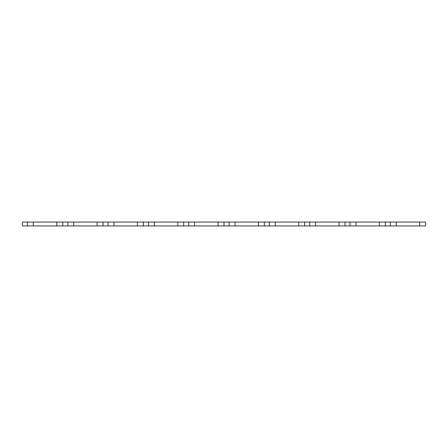 <?xml version="1.0" encoding="UTF-8"?>
<svg xmlns="http://www.w3.org/2000/svg" width="448" height="448" viewBox="0 0 448 448"><rect width="100%" height="100%" fill="white"/><g stroke="black" fill="none" stroke-linecap="round" stroke-linejoin="round"><path stroke-width="0.67" d="M67.81 225.96L62.72 225.96L62.72 222.04L67.81 222.04L67.81 225.96L103.04 225.96L103.04 222.04L425.6 222.04L425.6 225.96L396.239 225.96L396.239 222.04M67.81 222.04L103.04 222.04M27.49 225.96L22.4 225.96L22.4 222.04L27.49 222.04L27.49 225.96L62.72 225.96M27.49 222.04L62.72 222.04M108.13 222.04L108.13 225.96L143.36 225.96L143.36 222.04M108.13 225.96L103.04 225.96M148.45 222.04L148.45 225.96L188.77 225.96L188.77 222.04L188.77 225.96L224 225.96L224 222.04M183.68 225.96L183.68 222.04M269.41 222.04L269.41 225.96L304.64 225.96L304.64 222.04M269.41 225.96L264.32 225.96L264.32 222.04M309.73 222.04L309.73 225.96L344.96 225.96L344.96 222.04M309.73 225.96L304.64 225.96M350.05 222.04L350.05 225.96L385.28 225.96L385.28 222.04M350.05 225.96L344.96 225.96M390.37 222.04L390.37 225.96L396.239 225.96M390.37 225.96L385.28 225.96M148.45 225.96L143.36 225.96M229.09 222.04L229.09 225.96L264.32 225.96M229.09 225.96L224 225.96M97.166 225.96L97.166 222.04M73.679 225.96L73.679 222.04M56.846 225.96L56.846 222.04M33.359 225.96L33.359 222.04M137.486 225.96L137.486 222.04M113.999 225.96L113.999 222.04M218.126 225.96L218.126 222.04M194.639 225.96L194.639 222.04M298.766 225.96L298.766 222.04M275.279 225.96L275.279 222.04M339.086 225.96L339.086 222.04M315.599 225.96L315.599 222.04M379.406 225.96L379.406 222.04M355.919 225.96L355.919 222.04M419.726 225.96L419.726 222.04M177.806 225.96L177.806 222.04M154.319 225.96L154.319 222.04M258.446 225.96L258.446 222.04M234.959 225.96L234.959 222.04"/></g></svg>
